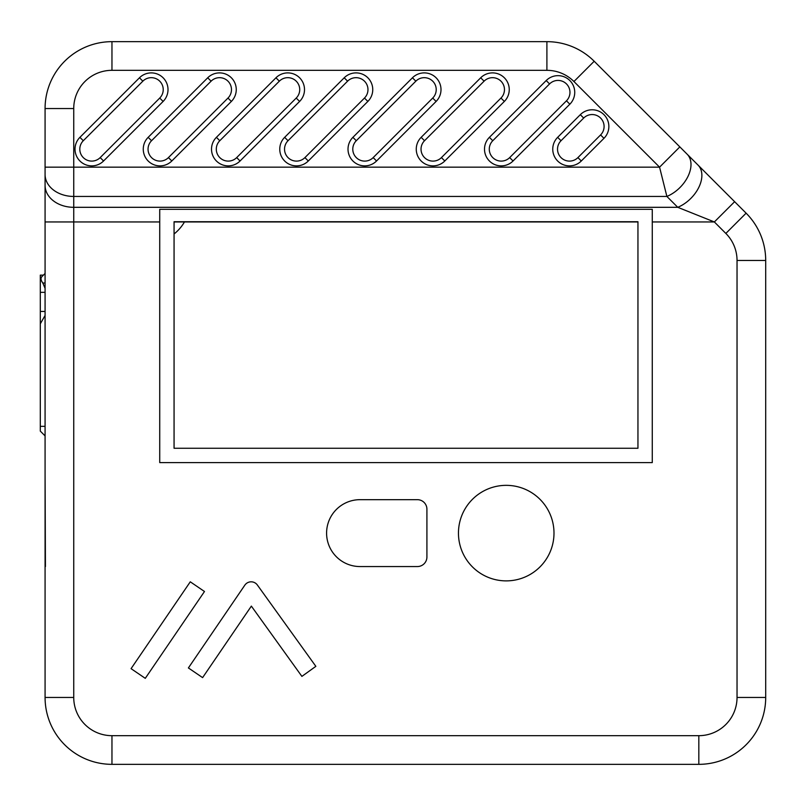 <?xml version="1.0" encoding="UTF-8"?>
<svg xmlns="http://www.w3.org/2000/svg" width="806" height="806" viewBox="0 0 806 806"><rect width="100%" height="100%" fill="white"/><g stroke="black" fill="none" stroke-linecap="round" stroke-linejoin="round"><path stroke-width="1.21" d="M426.918 509.231A9.551 9.551 0 0 0 417.367 499.67L360.04 499.67A33.439 33.439 0 0 0 326.591 533.109A33.439 33.439 0 0 0 360.04 566.558L417.367 566.558A9.551 9.551 0 0 0 426.918 556.996L426.918 509.231M174.066 448.267L637.949 448.267L637.949 221.721L174.066 221.721L174.066 448.267M553.994 533.109A47.776 47.776 0 0 1 482.341 574.487A47.776 47.776 0 0 1 482.341 491.741A47.776 47.776 0 0 1 553.994 533.109M159.729 462.594L652.276 462.594L652.276 209.318L159.729 209.318L159.729 462.594M45.428 566.558L45.076 474.15L45.076 697.452A66.878 66.878 0 0 0 111.963 764.34L698.822 764.34A66.878 66.878 0 0 0 765.7 697.452L765.7 260.459A66.878 66.878 0 0 0 746.114 213.167L594.193 61.256A66.878 66.878 0 0 0 546.901 41.66L111.963 41.66A66.878 66.878 0 0 0 45.076 108.548L45.076 546.559M765.7 489.977L765.7 523.426M765.7 543.214L765.7 576.653M765.7 596.45L765.7 629.889M765.7 649.676L765.7 683.125M45.076 683.125L45.076 649.676M45.076 629.889L45.076 596.45M45.076 520.082L45.076 493.322M73.739 134.451L73.739 108.548A38.214 38.214 0 0 1 111.963 70.323L546.901 70.323A38.214 38.214 0 0 1 573.932 81.527L659.57 167.164L666.884 196.442L677.765 207.313L714.358 221.952L725.843 233.438A38.214 38.214 0 0 1 737.037 260.459L737.037 697.452A38.214 38.214 0 0 1 698.822 735.677L698.822 764.34L517.281 764.34M244.833 585.156A7.647 7.647 0 0 1 257.356 584.995L315.851 666.34L301.887 676.385L251.361 606.112L202.608 677.624L188.392 667.942L244.833 585.156M131.066 668.658L190.276 581.811L204.482 591.503L145.281 678.34L131.066 668.658M45.076 470.19L45.076 436.751M40.3 311.448L40.3 275.138L43.403 275.138L41.841 276.7L45.076 273.466L45.076 435.895L40.3 431.119L40.3 311.448L45.076 311.448M184.463 221.952A43 43 0 0 1 174.066 233.982M45.076 315.468L40.3 323.821M41.841 276.7C40.502 278.191 40.824 280.297 42.809 283.017L45.076 288.306M45.076 273.466L43.403 275.138M765.7 436.751L765.7 470.19M765.7 383.515L765.7 416.954M765.7 330.279L765.7 363.718M765.7 277.052L765.7 310.491M174.066 221.952L637.949 221.952M577.922 157.603A11.939 11.939 0 0 1 561.026 157.603A11.939 11.939 0 0 1 561.026 140.718L583.695 118.049A11.939 11.939 0 0 1 600.591 118.049A11.939 11.939 0 0 1 600.591 134.934L577.922 157.603L581.297 160.988L603.966 138.32A16.725 16.725 0 0 0 603.966 114.674A16.725 16.725 0 0 0 580.32 114.674L557.651 137.342A16.725 16.725 0 0 0 557.651 160.988A16.725 16.725 0 0 0 581.297 160.988M566.467 100.81L509.674 157.603A11.939 11.939 0 0 1 492.778 157.603A11.939 11.939 0 0 1 492.778 140.718L549.571 83.925A11.939 11.939 0 0 1 566.467 83.925A11.939 11.939 0 0 1 566.467 100.81L569.842 104.196A16.725 16.725 0 0 0 569.842 80.55A16.725 16.725 0 0 0 546.196 80.55L489.403 137.342A16.725 16.725 0 0 0 489.403 160.988A16.725 16.725 0 0 0 513.049 160.988L569.842 104.196M500.969 98.06L441.426 157.603A11.939 11.939 0 0 1 424.53 157.603A11.939 11.939 0 0 1 424.53 140.718L484.084 81.174A11.939 11.939 0 0 1 500.969 81.174A11.939 11.939 0 0 1 500.969 98.06L504.355 101.435A16.725 16.725 0 0 0 504.355 77.789A16.725 16.725 0 0 0 480.698 77.789L421.155 137.342A16.725 16.725 0 0 0 421.155 160.988A16.725 16.725 0 0 0 444.801 160.988L504.355 101.435M444.801 160.988L441.426 157.603A11.939 11.939 0 0 1 424.53 157.603A11.939 11.939 0 0 1 424.53 140.718L421.155 137.342M432.721 98.06L373.178 157.603A11.939 11.939 0 0 1 356.282 157.603A11.939 11.939 0 0 1 356.282 140.718L415.836 81.174A11.939 11.939 0 0 1 432.721 81.174A11.939 11.939 0 0 1 432.721 98.06L436.106 101.435A16.725 16.725 0 0 0 436.106 77.789A16.725 16.725 0 0 0 412.45 77.789L352.907 137.342A16.725 16.725 0 0 0 352.907 160.988A16.725 16.725 0 0 0 376.553 160.988L436.106 101.435M376.553 160.988L373.178 157.603A11.939 11.939 0 0 1 356.282 157.603A11.939 11.939 0 0 1 356.282 140.718L352.907 137.342M364.473 98.06L304.93 157.603A11.939 11.939 0 0 1 288.034 157.603A11.939 11.939 0 0 1 288.034 140.718L347.588 81.174A11.939 11.939 0 0 1 364.473 81.174A11.939 11.939 0 0 1 364.473 98.06L367.858 101.435A16.725 16.725 0 0 0 367.858 77.789A16.725 16.725 0 0 0 344.212 77.789L284.659 137.342A16.725 16.725 0 0 0 284.659 160.988A16.725 16.725 0 0 0 308.305 160.988L367.858 101.435M299.61 101.435L296.225 98.06L236.682 157.603A11.939 11.939 0 0 1 219.796 157.603A11.939 11.939 0 0 1 219.796 140.718L279.339 81.174A11.939 11.939 0 0 1 296.225 81.174A11.939 11.939 0 0 1 296.225 98.06L236.682 157.603L240.057 160.988L299.61 101.435A16.725 16.725 0 0 0 299.61 77.789A16.725 16.725 0 0 0 275.964 77.789L216.411 137.342A16.725 16.725 0 0 0 216.411 160.988A16.725 16.725 0 0 0 240.057 160.988M227.977 98.06L168.434 157.603A11.939 11.939 0 0 1 151.548 157.603A11.939 11.939 0 0 1 151.548 140.718L211.091 81.174A11.939 11.939 0 0 1 227.977 81.174A11.939 11.939 0 0 1 227.977 98.06L231.362 101.435A16.725 16.725 0 0 0 231.362 77.789A16.725 16.725 0 0 0 207.716 77.789L148.163 137.342A16.725 16.725 0 0 0 148.163 160.988A16.725 16.725 0 0 0 171.809 160.988L231.362 101.435M159.729 98.06L100.186 157.603A11.939 11.939 0 0 1 83.3 157.603A11.939 11.939 0 0 1 83.3 140.718L142.843 81.174A11.939 11.939 0 0 1 159.729 81.174A11.939 11.939 0 0 1 159.729 98.06L163.114 101.435A16.725 16.725 0 0 0 163.114 77.789A16.725 16.725 0 0 0 139.468 77.789L79.915 137.342A16.725 16.725 0 0 0 79.915 160.988A16.725 16.725 0 0 0 103.561 160.988L163.114 101.435M284.659 137.342L288.034 140.718L347.588 81.174L344.212 77.789M698.822 735.677L111.963 735.677A38.214 38.214 0 0 1 73.739 697.452L73.739 167.164L659.57 167.164L679.841 146.894M45.076 174.479A28.663 21.953 180 0 0 73.739 196.442L666.884 196.442A28.663 18.467 -45 0 0 688.062 176.242A28.663 18.467 -45 0 0 687.155 154.218M45.076 185.36A28.663 21.953 180 0 0 73.739 207.313L677.765 207.313A28.663 18.467 -45 0 0 698.933 187.123A28.663 18.467 -45 0 0 698.036 165.089M652.276 221.952L714.358 221.952L734.629 201.691M737.037 697.452L765.7 697.452M111.963 735.677L111.963 764.34M73.739 697.452L45.076 697.452M159.729 221.952L45.076 221.952M40.3 292.336L45.076 292.336M45.076 283.017L42.809 283.017M45.076 426.344L40.3 426.344M737.037 260.459L765.7 260.459A66.878 66.878 0 0 0 746.114 213.167L725.843 233.438M573.932 81.527L594.193 61.256A66.878 66.878 0 0 0 546.901 41.66L546.901 70.323M561.026 140.718L557.651 137.342M583.695 118.049L580.32 114.674M600.591 134.934L603.966 138.32M45.076 167.164L73.739 167.164L73.739 108.548L45.076 108.548M509.674 157.603L513.049 160.988M492.778 140.718L489.403 137.342M549.571 83.925L546.196 80.55M484.084 81.174L480.698 77.789M415.836 81.174L412.45 77.789M304.93 157.603L308.305 160.988M219.796 140.718L216.411 137.342M279.339 81.174L275.964 77.789M168.434 157.603L171.809 160.988M151.548 140.718L148.163 137.342M211.091 81.174L207.716 77.789M100.186 157.603L103.561 160.988M83.3 140.718L79.915 137.342M142.843 81.174L139.468 77.789M111.963 70.323L111.963 41.66"/></g></svg>
